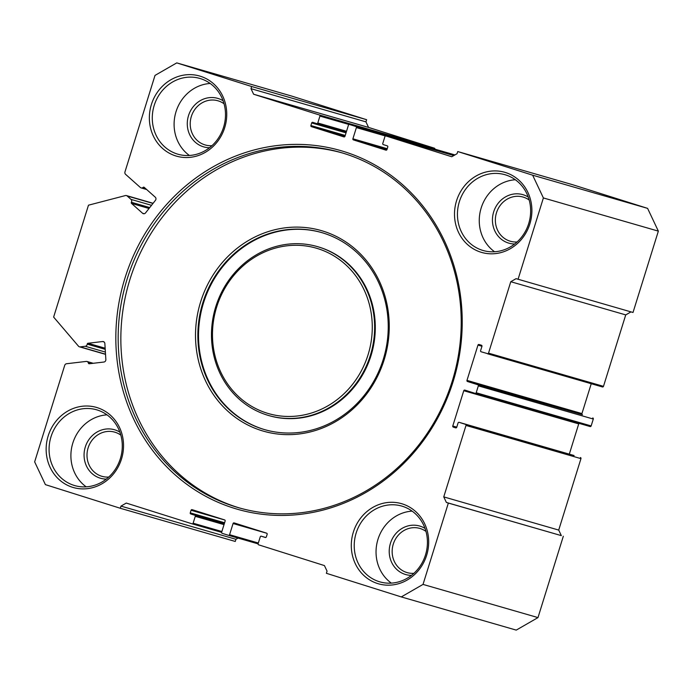 <?xml version="1.0" encoding="UTF-8"?>
<svg xmlns="http://www.w3.org/2000/svg" width="693" height="693" viewBox="0 0 693 693"><rect width="100%" height="100%" fill="white"/><g stroke="black" fill="none" stroke-linecap="round" stroke-linejoin="round"><path stroke-width="1.04" d="M344.516 151.741A186.616 172.037 106.1 0 1 453.092 381.678A186.616 172.037 106.1 0 1 233.524 508.073A186.616 172.037 106.1 0 1 124.957 278.144A186.616 172.037 106.1 0 1 344.516 151.741M234.736 506.548A184.814 170.374 -73.9 0 0 238.435 507.666A184.814 170.374 -73.9 0 0 452.789 379.366A184.814 170.374 -73.9 0 0 344.646 153.655A184.814 170.374 -73.9 0 0 340.947 152.538A184.814 170.374 -73.9 0 0 126.594 280.838A184.814 170.374 -73.9 0 0 234.736 506.548M323.414 231.228A104.374 96.214 106.1 0 1 384.139 359.832A104.374 96.214 106.1 0 1 261.339 430.526A104.374 96.214 106.1 0 1 200.615 301.923A104.374 96.214 106.1 0 1 323.414 231.228M262.543 428.993A102.573 94.56 -73.9 0 0 264.605 429.617A102.573 94.56 -73.9 0 0 383.567 358.411A102.573 94.56 -73.9 0 0 323.544 233.143A102.573 94.56 -73.9 0 0 321.491 232.527A102.573 94.56 -73.9 0 0 202.529 303.733A102.573 94.56 -73.9 0 0 262.543 428.993M317.974 248.683A86.097 79.366 -73.9 0 0 216.684 306.99A86.097 79.366 -73.9 0 0 266.779 413.071A86.097 79.366 -73.9 0 0 368.07 354.755A86.097 79.366 -73.9 0 0 317.974 248.683M266.909 414.986A87.898 81.029 106.1 0 1 215.48 307.64A87.898 81.029 106.1 0 1 317.429 246.621A87.898 81.029 106.1 0 1 319.187 247.15A87.898 81.029 106.1 0 1 370.616 354.504A87.898 81.029 106.1 0 1 268.667 415.523A87.898 81.029 106.1 0 1 266.909 414.986M268.667 415.523L269.343 415.713A87.898 81.029 -73.9 0 0 371.292 354.695A87.898 81.029 -73.9 0 0 319.854 247.349A87.898 81.029 -73.9 0 0 318.096 246.812L317.429 246.621M321.829 232.623A102.573 94.56 -73.9 0 0 203.144 304.106A102.573 94.56 -73.9 0 0 263.219 429.192A102.573 94.56 -73.9 0 0 264.934 429.712M342.29 152.936A184.814 170.374 -73.9 0 0 129.063 282.337A184.814 170.374 -73.9 0 0 237.422 507.319A184.814 170.374 -73.9 0 0 239.778 508.047M104.071 341.961L102.625 341.536A2.252 2.079 106.1 0 1 104.851 343.52L105.856 359.554A2.252 2.079 106.1 0 1 103.907 362.032L89.267 363.756A0.901 0.832 106.1 0 1 88.392 363.089A2.252 2.079 -73.9 0 0 86.209 361.425L66.554 363.738A2.252 2.079 -73.9 0 0 64.718 365.341L34.65 461.867L45.4 484.632L120.305 508.272L120.972 506.115L126.273 503.066L192.065 523.821A0.901 0.832 -73.9 0 0 193.122 523.206L195.27 516.328A0.901 0.832 -73.9 0 0 194.742 515.211L190.783 513.963A0.901 0.832 106.1 0 1 190.254 512.855L191.06 510.273A0.901 0.832 106.1 0 1 192.117 509.658L224.619 519.915A0.901 0.832 106.1 0 1 225.138 521.023L221.656 532.215A0.901 0.832 -73.9 0 0 222.184 533.324L228.525 535.325A0.901 0.832 -73.9 0 0 229.582 534.71L233.065 523.527A0.901 0.832 106.1 0 1 234.13 522.912L266.623 533.168A0.901 0.832 106.1 0 1 267.151 534.277L266.346 536.858A0.901 0.832 106.1 0 1 265.28 537.473L261.322 536.217A0.901 0.832 -73.9 0 0 260.265 536.832L258.117 543.719A0.901 0.832 -73.9 0 0 258.636 544.828L324.428 565.583L327.053 571.136L326.377 573.293L401.282 596.924L423.025 584.407L537.985 617.593L516.242 630.11L401.282 596.924M457.735 151.55L572.695 184.728L647.6 208.368L658.35 231.133L543.39 197.947L532.64 175.182L457.735 151.55L457.068 153.699L451.767 156.748L385.975 135.993A0.901 0.832 -73.9 0 0 384.918 136.608L382.77 143.494A0.901 0.832 -73.9 0 0 383.298 144.603L387.257 145.851A0.901 0.832 106.1 0 1 387.785 146.959L386.98 149.541A0.901 0.832 106.1 0 1 385.923 150.156L353.421 139.899A0.901 0.832 106.1 0 1 352.902 138.791L356.384 127.599A0.901 0.832 -73.9 0 0 355.856 126.49L349.515 124.489A0.901 0.832 -73.9 0 0 348.458 125.104L344.975 136.287A0.901 0.832 106.1 0 1 343.91 136.902L311.417 126.646A0.901 0.832 106.1 0 1 310.888 125.537L311.694 122.956A0.901 0.832 106.1 0 1 312.742 122.34L316.718 123.597A0.901 0.832 -73.9 0 0 317.784 122.982L319.923 116.095A0.901 0.832 -73.9 0 0 319.404 114.986L253.612 94.231L250.996 88.678L365.947 121.864L366.623 119.707L291.718 96.076L176.758 62.89L155.015 75.407L124.957 171.933A2.252 2.079 -73.9 0 0 125.554 174.307L140.376 187.5A2.252 2.079 -73.9 0 0 143.122 187.387A0.901 0.832 106.1 0 1 144.213 187.344L155.258 197.176A2.252 2.079 106.1 0 1 155.449 200.32L145.539 212.916A2.252 2.079 106.1 0 1 142.585 213.262L131.54 203.43A0.901 0.832 106.1 0 1 131.393 202.278A2.252 2.079 -73.9 0 0 131.012 199.393L127.2 195.998A2.252 2.079 -73.9 0 0 125.407 195.565L88.479 205.189L53.63 317.082L78.491 346.197A2.252 2.079 -73.9 0 0 80.206 346.872L105.518 354.184M402.39 503.924A41.693 38.436 106.1 0 1 426.645 555.301A41.693 38.436 106.1 0 1 377.59 583.541A41.693 38.436 106.1 0 1 353.335 532.163A41.693 38.436 106.1 0 1 402.39 503.924M379.097 581.635A39.44 36.357 -73.9 0 0 379.894 581.869A39.44 36.357 -73.9 0 0 425.632 554.487A39.44 36.357 -73.9 0 0 402.555 506.323A39.44 36.357 -73.9 0 0 401.767 506.081A39.44 36.357 -73.9 0 0 356.02 533.463A39.44 36.357 -73.9 0 0 379.097 581.635M200.45 76.273A41.693 38.436 106.1 0 1 224.705 127.651A41.693 38.436 106.1 0 1 175.65 155.89A41.693 38.436 106.1 0 1 151.395 104.513A41.693 38.436 106.1 0 1 200.45 76.273M177.157 153.976A39.44 36.357 -73.9 0 0 177.954 154.218A39.44 36.357 -73.9 0 0 223.7 126.836A39.44 36.357 -73.9 0 0 200.615 78.664A39.44 36.357 -73.9 0 0 199.827 78.43A39.44 36.357 -73.9 0 0 154.08 105.812A39.44 36.357 -73.9 0 0 177.157 153.976M209.529 147.722A25.243 23.267 106.1 0 1 203.196 146.725A25.243 23.267 106.1 0 1 188.513 115.618A25.243 23.267 106.1 0 1 218.217 98.519A25.243 23.267 106.1 0 1 223.085 100.762M224.047 103.777A22.99 21.188 -73.9 0 0 218.382 100.918A22.99 21.188 -73.9 0 0 217.923 100.78A22.99 21.188 -73.9 0 0 191.259 116.736A22.99 21.188 -73.9 0 0 204.712 144.811A22.99 21.188 -73.9 0 0 205.171 144.95A22.99 21.188 -73.9 0 0 211.954 145.677M411.469 575.372A25.243 23.267 106.1 0 1 405.136 574.376A25.243 23.267 106.1 0 1 390.454 543.269A25.243 23.267 106.1 0 1 420.149 526.178A25.243 23.267 106.1 0 1 425.026 528.413M425.987 531.427A22.99 21.188 -73.9 0 0 420.322 528.568A22.99 21.188 -73.9 0 0 419.863 528.43A22.99 21.188 -73.9 0 0 393.2 544.386A22.99 21.188 -73.9 0 0 406.652 572.461A22.99 21.188 -73.9 0 0 407.112 572.6A22.99 21.188 -73.9 0 0 413.894 573.328M505.595 172.557A41.693 38.436 106.1 0 1 529.859 223.926A41.693 38.436 106.1 0 1 480.803 252.174A41.693 38.436 106.1 0 1 456.54 200.797A41.693 38.436 106.1 0 1 505.595 172.557M482.311 250.26A39.44 36.357 -73.9 0 0 483.099 250.502A39.44 36.357 -73.9 0 0 528.846 223.12A39.44 36.357 -73.9 0 0 505.769 174.948A39.44 36.357 -73.9 0 0 504.98 174.714A39.44 36.357 -73.9 0 0 459.234 202.096A39.44 36.357 -73.9 0 0 482.311 250.26M97.237 407.649A41.693 38.436 106.1 0 1 121.5 459.017A41.693 38.436 106.1 0 1 72.444 487.257A41.693 38.436 106.1 0 1 48.181 435.888A41.693 38.436 106.1 0 1 97.237 407.649M73.952 485.351A39.44 36.357 -73.9 0 0 74.74 485.585A39.44 36.357 -73.9 0 0 120.487 458.212A39.44 36.357 -73.9 0 0 97.41 410.039A39.44 36.357 -73.9 0 0 96.622 409.797A39.44 36.357 -73.9 0 0 50.875 437.179A39.44 36.357 -73.9 0 0 73.952 485.351M514.682 243.997A25.243 23.267 106.1 0 1 508.35 243A25.243 23.267 106.1 0 1 493.667 211.902A25.243 23.267 106.1 0 1 523.362 194.802A25.243 23.267 106.1 0 1 528.239 197.046M529.201 200.06A22.99 21.188 -73.9 0 0 523.536 197.202A22.99 21.188 -73.9 0 0 523.068 197.055A22.99 21.188 -73.9 0 0 496.405 213.02A22.99 21.188 -73.9 0 0 509.857 241.095A22.99 21.188 -73.9 0 0 510.317 241.233A22.99 21.188 -73.9 0 0 517.099 241.961M106.324 479.088A25.243 23.267 106.1 0 1 99.991 478.092A25.243 23.267 106.1 0 1 85.3 446.994A25.243 23.267 106.1 0 1 115.003 429.894A25.243 23.267 106.1 0 1 119.88 432.129M120.833 435.152A22.99 21.188 -73.9 0 0 115.168 432.285A22.99 21.188 -73.9 0 0 114.709 432.146A22.99 21.188 -73.9 0 0 88.046 448.102A22.99 21.188 -73.9 0 0 101.499 476.186A22.99 21.188 -73.9 0 0 101.958 476.325A22.99 21.188 -73.9 0 0 108.74 477.044M365.947 121.864L368.572 127.417L253.612 94.231M319.404 114.986L434.364 148.172L368.572 127.417M434.364 148.172A0.901 0.832 106.1 0 1 434.918 149.142M658.35 231.133L633.021 312.474L516.077 278.664L510.776 281.713L488.522 353.153L603.482 386.339L625.736 314.899L510.776 281.713M630.976 311.885L625.736 314.899M603.482 386.339A0.901 0.832 106.1 0 1 602.416 386.945L487.5 353.776A0.901 0.832 -73.9 0 0 488.522 353.153M423.025 584.407L448.354 503.066L446.379 502.442L443.754 496.89L465.999 425.45A0.901 0.832 -73.9 0 0 465.479 424.341L459.138 422.34A0.901 0.832 -73.9 0 0 458.073 422.955L456.739 427.252A0.901 0.832 106.1 0 1 455.691 427.867L453.3 427.113A0.901 0.832 106.1 0 1 452.772 426.004L463.764 390.713A0.901 0.832 106.1 0 1 464.83 390.107L475.129 393.355A0.901 0.832 -73.9 0 0 476.186 392.749L478.335 385.862A0.901 0.832 -73.9 0 0 477.806 384.745L467.506 381.496A0.901 0.832 106.1 0 1 466.978 380.388L581.938 413.574L591.242 383.723M581.938 413.574A0.901 0.832 -73.9 0 0 582.466 414.683L467.506 381.496M477.806 384.745L582.466 414.683M592.766 417.931A0.901 0.832 106.1 0 1 593.295 419.048L478.335 385.862M476.186 392.749L591.146 425.926L593.295 419.048M591.146 425.926A0.901 0.832 106.1 0 1 590.09 426.541L475.164 393.364M579.123 423.38A0.901 0.832 -73.9 0 0 578.724 423.899L463.764 390.713M569.308 454.14L578.724 423.899M459.121 422.332L574.081 455.518A0.901 0.832 106.1 0 1 574.099 455.526L459.138 422.34M465.479 424.341L574.099 455.526M580.439 457.527A0.901 0.832 106.1 0 1 580.959 458.636L465.999 425.45M443.754 496.89L558.714 530.076L580.959 458.636M558.714 530.076L561.339 535.628L446.379 502.442M448.354 503.066L561.339 535.628M563.314 536.252L537.985 617.593M238.063 538.08L235.932 539.301L120.972 506.115M120.305 508.272L235.265 541.45L235.932 539.301M475.129 393.355A0.901 0.832 -73.9 0 0 475.147 393.364L590.107 426.55M466.978 380.388L477.971 345.097A0.901 0.832 106.1 0 1 479.036 344.49L481.41 345.235A0.901 0.832 106.1 0 1 481.938 346.353L480.595 350.649A0.901 0.832 -73.9 0 0 481.124 351.767L602.442 386.954M543.39 197.947L518.061 279.288M385.975 135.993A0.901 0.832 -73.9 0 0 385.958 135.993L453.811 155.578L385.975 135.993M250.996 88.678L251.663 86.521L366.623 119.707M176.758 62.89L251.663 86.521M105.388 352.087L85.265 346.275L80.206 346.872M85.265 346.275A2.252 2.079 -73.9 0 0 87.214 344.126A0.901 0.832 106.1 0 1 87.985 343.269L105.145 348.215M102.625 341.536L87.985 343.269M532.64 175.182L647.6 208.368M189.406 155.475A39.44 36.357 106.1 0 1 175.771 112.535A39.44 36.357 106.1 0 1 210.187 83.472M391.346 583.125A39.44 36.357 106.1 0 1 377.711 540.193A39.44 36.357 106.1 0 1 412.127 511.122M86.192 486.841A39.44 36.357 106.1 0 1 72.566 443.91A39.44 36.357 106.1 0 1 106.982 414.847M494.559 251.75A39.44 36.357 106.1 0 1 480.925 208.818A39.44 36.357 106.1 0 1 515.341 179.756M88.392 363.089L90.289 363.634M144.811 187.881L143.122 187.387M481.964 346.249L477.971 345.097M452.772 426.004L456.765 427.157M456.003 427.893L453.3 427.113M317.784 122.982L346.535 131.28M349.029 124.497L319.923 116.095M346.266 132.12L316.753 123.605L346.266 132.129M310.888 125.537L345.235 135.447M346.041 132.865L311.694 122.956M344.958 136.33L311.417 126.646M352.902 138.791L387.24 148.7M385.49 136.001L356.384 127.599M386.971 149.584L353.421 139.899M265.705 537.482L261.322 536.217L265.705 537.482M229.582 534.71L258.333 543.017M266.84 533.272L233.065 523.527M193.122 523.206L221.873 531.514M224.021 524.627L195.27 516.328M190.254 512.855L224.601 522.765M224.827 520.019L191.06 510.273M194.742 515.211L224.298 523.743M224.324 523.648L190.783 513.963M355.856 126.49L454.747 155.033M349.497 124.489L454.937 154.92L349.515 124.489M258.082 543.858L228.56 535.334L258.082 543.858M221.621 532.354L192.1 523.83L221.621 532.354M131.012 199.393L151.524 205.31M152.997 203.439L127.2 195.998M149.03 208.48L131.54 203.43M142.585 213.262L144.196 213.721M105.215 349.324L87.214 344.126M131.393 202.278L149.74 207.571M141.129 187.916L146.647 189.51M86.972 361.486L93.226 363.288M105.527 354.348L79.435 346.812M126.447 195.582L153.118 203.283"/></g></svg>
